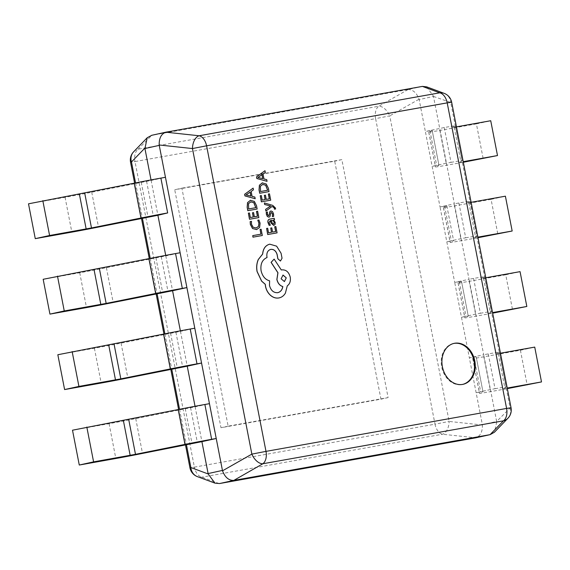 <?xml version="1.0" encoding="UTF-8"?>
<svg xmlns="http://www.w3.org/2000/svg" width="570" height="570" viewBox="0 0 570 570"><rect width="100%" height="100%" fill="white"/><g stroke="black" fill="none" stroke-linecap="round" stroke-linejoin="round"><path stroke-width="0.43" stroke-dasharray="2.85 2.14" d="M453.72 343.454A20.962 16.452 77.6 0 0 453.364 343.525A20.962 16.452 77.6 0 0 441.736 367.208A20.962 16.452 77.6 0 0 461.871 384.565A20.962 16.452 77.6 0 0 462.377 384.465A20.962 16.452 77.6 0 0 462.733 384.38M266.988 181.338L266.66 179.657L263.896 178.973L262.941 174.057L265.25 172.404L264.922 170.715M269.368 198.83L266.169 199.407L265.349 195.182L264.281 195.375M270.65 200.184L269.418 193.836L268.356 194.021M265.1 199.593L262.129 200.127L261.245 195.574L260.177 195.759M275.51 209.026L275.417 208.057L272.709 205.421L264.323 202.963M265.898 211.057L271.911 206.575M271.327 212.453L270.729 212.952L269.909 216.586L268.94 217.191M268.613 215.667L269.097 215.253L268.541 215.688L267.807 215.353L267.337 214.227L267.394 212.004L266.268 212.204M273.557 216.372L273.5 214.021L272.496 211.655L270.85 210.971M274.469 219.813L274.177 218.339L269.788 219.122M273.443 219.999L275.132 222.414L274.989 224.452L273.721 225.428M270.294 225.186L268.954 222.571L270.244 220.569M257.113 209.019L256.479 205.77L254.284 201.424L250.33 200.291M260.974 234.156L252.667 235.645M262.257 235.51L261.053 229.283L259.991 229.475M256.486 229.596L259.549 227.487L260.027 223.205L258.851 220.027L257.704 220.234M256.322 227.964L253.066 227.273L251.413 224.238L251.42 221.36L250.166 221.58M257.419 216.258L254.298 216.821L253.472 212.603L252.41 212.788M258.78 217.597L257.547 211.249L256.486 211.441M253.23 217.006L250.259 217.541L249.368 212.988L248.299 213.18M255.118 198.752L254.79 197.07L252.026 196.386L251.071 191.47L253.379 189.817L253.052 188.129M275.723 231.527L272.524 232.097L271.705 227.879L270.636 228.071M277.006 232.873L275.773 226.525L274.712 226.718M271.534 232.275L268.484 232.824L267.601 228.264L266.532 228.456M268.983 191.606L268.356 188.357L266.161 184.003L262.2 182.87M280.39 261.031L281.972 258.231L281.003 253.28L276.55 246.176L269.567 244.209M277.904 292.645L277.661 292.695C273.543 292.923 270.793 290.522 269.418 285.485L269.546 280.86C265.207 279.663 262.364 276.293 261.017 270.743C260.169 264.067 262.164 259.656 266.988 257.519L266.86 256.849C266.382 252.809 267.679 250.323 270.743 249.382M278.815 297.96C281.544 297.433 283.717 295.83 285.335 293.151L287.202 285.869C289.76 284.01 290.743 281.088 290.151 277.098C288.769 272.061 286.026 269.653 281.908 269.881L281.245 270.002L274.07 259.122M181.887 188.164L341.858 159.614L388.113 397.596L228.143 426.146L181.887 188.164L174.726 189.739L220.989 427.721L380.952 399.171L334.697 161.189L174.726 189.739M165.706 255.381L165.806 255.909L180.127 252.752M456.449 126.853L451.939 127.602L455.323 125.885A29.569 0.577 -11 0 0 455.387 125.835A29.569 0.577 -11 0 0 444.258 127.538L425.37 131.506L419.164 99.579L433.478 96.43L446.46 163.177L432.138 166.333L438.936 165.172L435.544 166.889A29.569 0.577 169 0 0 435.487 166.939A29.569 0.577 169 0 0 446.616 165.236L463.332 162.251M444.258 127.538L451.027 162.364L446.46 163.177L454.354 203.811L440.033 206.96L425.37 131.506L432.167 130.345L428.775 132.062A29.569 0.577 169 0 0 428.718 132.112A29.569 0.577 169 0 0 439.848 130.409L476.406 123.882L483.182 158.709M180.369 330.842L180.469 331.362L194.79 328.213M471.112 202.307L466.609 203.055L469.993 201.345A29.569 0.577 -11 0 0 470.051 201.288A29.569 0.577 -11 0 0 458.921 202.991L454.354 203.811L461.123 238.638L446.802 241.787L453.599 240.633L450.214 242.343A29.569 0.577 169 0 0 450.15 242.4A29.569 0.577 169 0 0 461.28 240.697L477.995 237.711M458.921 202.991L465.697 237.818L461.123 238.638L469.024 279.264L454.703 282.421L440.033 206.96L446.83 205.806L443.446 207.516A29.569 0.577 169 0 0 443.382 207.573A29.569 0.577 169 0 0 454.511 205.87L491.076 199.343L497.845 234.17M195.04 406.296L195.139 406.823L209.461 403.667M485.782 277.768L481.272 278.516L484.657 276.799A29.569 0.577 -11 0 0 484.721 276.749A29.569 0.577 -11 0 0 473.592 278.452L469.024 279.264L475.793 314.091L461.472 317.248L468.269 316.086L464.885 317.804A29.569 0.577 169 0 0 464.821 317.853A29.569 0.577 169 0 0 475.95 316.151L492.665 313.165M473.592 278.452L480.36 313.279L475.793 314.091L483.688 354.725L469.367 357.875L454.703 282.421L461.501 281.259L458.109 282.977A29.569 0.577 169 0 0 458.052 283.026A29.569 0.577 169 0 0 469.181 281.323L505.747 274.797L512.516 309.624M500.453 353.222L495.943 353.97L499.327 352.26A29.569 0.577 -11 0 0 499.391 352.203A29.569 0.577 -11 0 0 488.262 353.906L483.688 354.725L490.457 389.552L476.142 392.702L482.933 391.547L479.548 393.257A29.569 0.577 169 0 0 479.491 393.314A29.569 0.577 169 0 0 490.62 391.611L507.328 388.626M488.262 353.906L495.031 388.733L490.457 389.552L496.662 421.472L482.348 424.629L469.367 357.875L476.164 356.72L472.779 358.43A29.569 0.577 169 0 0 472.715 358.487A29.569 0.577 169 0 0 483.845 356.784L520.41 350.258L527.179 385.085M422.085 86.448L407.764 89.604L151.82 135.282L166.134 132.133M151.036 179.928L151.136 180.448L165.457 177.299M482.348 424.629L482.398 425.021C482.555 431.868 480.339 436.128 475.751 437.81L442.491 434.233A11.828 7.324 79.9 0 1 435.003 424.187L194.391 467.136L134.997 161.566L375.609 118.624L435.003 424.187L449.139 421.444A11.828 6.904 -83.9 0 1 442.491 434.233L201.88 477.176A11.828 10.574 -69.6 0 1 197.441 476.648M407.764 89.604L408.056 89.561C412.979 89.576 416.649 92.789 419.064 99.194L419.164 99.579M133.651 151.777A11.828 10.46 -136 0 1 138.125 149.19L151.82 135.282M72.504 430.2L109.07 423.674A29.569 0.577 -11 0 0 135.738 418.587L195.139 406.823L201.908 441.65M57.834 354.74L94.399 348.213A29.569 0.577 -11 0 0 121.068 343.133L180.469 331.362L187.245 366.189M43.17 279.286L79.729 272.759A29.569 0.577 -11 0 0 106.398 267.672L165.806 255.909L172.575 290.736M28.5 203.825L65.066 197.298A29.569 0.577 -11 0 0 91.734 192.218L151.136 180.448L157.904 215.275M433.478 96.43L450.728 102.458L510.122 408.02A11.828 10.46 -136 0 1 507.941 418.223M511.048 407.75L510.122 408.02L496.662 421.472M444.158 93.352A11.828 10.574 -69.6 0 1 450.728 102.458L451.654 102.187M426.652 86.861L433.414 96.038M496.748 421.864L494.404 432.238M408.056 89.561L378.729 106.241A11.828 6.79 -119.6 0 1 389.745 115.881L419.064 99.194M495.031 388.733A29.569 0.577 -11 0 1 506.16 387.03A29.569 0.577 -11 0 1 506.096 387.087L502.712 388.797L507.222 388.049M520.41 350.258L534.731 347.102M476.164 356.72L482.925 391.554L476.164 356.72M480.36 313.279A29.569 0.577 -11 0 1 491.49 311.576A29.569 0.577 -11 0 1 491.426 311.626L488.041 313.343L492.551 312.595M505.747 274.797L520.061 271.648M461.501 281.259L468.255 316.101L461.501 281.259M465.697 237.818A29.569 0.577 -11 0 1 476.819 236.115A29.569 0.577 -11 0 1 476.762 236.172L473.385 237.875L477.888 237.134M491.076 199.343L505.398 196.187M473.385 237.875L466.616 203.048L473.378 237.882M451.027 162.364A29.569 0.577 -11 0 1 462.156 160.662A29.569 0.577 -11 0 1 462.092 160.712L458.722 162.414L463.218 161.68M476.406 123.882L490.727 120.733M438.936 165.172L432.167 130.345L438.921 165.186M451.939 127.602L458.707 162.429L451.953 127.587M341.858 159.614L334.697 161.189M228.143 426.146L220.989 427.721M388.113 397.596L380.952 399.171M250.821 201.858L248.456 203.618L248.591 208.962L255.83 207.672M250.116 192.161L245.976 194.904L250.878 196.094M271.135 220.412L272.417 223.704L273.336 223.946M262.692 184.438L260.326 186.205L260.462 191.548L267.701 190.252M261.986 174.748L257.854 177.491L262.756 178.681M282.941 275.082L281.046 278.808L284.373 281.594M482.398 425.021L449.139 421.444L389.745 115.881L375.609 118.624A11.828 7.324 79.9 0 1 378.729 106.241L138.125 149.19A11.828 7.324 79.9 0 0 134.997 161.566L130.544 162.251M219.186 483.602L201.88 477.176A11.828 7.324 79.9 0 1 194.391 467.136L189.945 467.813M135.546 182.934L142.407 218.232M150.216 258.388L157.078 293.685M164.887 333.849L171.748 369.146M179.55 409.303L186.411 444.6M498.166 353.628L504.934 388.455M483.845 356.784L490.62 391.611M472.779 358.43L479.548 393.257M473.941 357.062L480.709 391.889M499.327 352.26L506.096 387.087M502.712 388.797L495.943 353.97L502.726 388.79M109.07 423.674L115.838 458.501M190.572 407.636L197.341 442.463M185.236 408.654L192.005 443.481M135.738 418.587L142.507 453.414M483.503 278.174L490.271 313.001M469.181 281.323L475.95 316.151M458.109 282.977L464.885 317.804M459.27 281.601L466.039 316.428M484.657 276.799L491.426 311.626M481.287 278.502L488.055 313.329M94.399 348.213L101.168 383.04M175.902 332.182L182.671 367.009M170.565 333.194L177.334 368.021M121.068 343.133L127.837 377.96M468.832 202.713L475.601 237.54M454.511 205.87L461.28 240.697M443.446 207.516L450.214 242.343M446.816 205.813L453.592 240.64M444.607 206.148L451.376 240.975M469.993 201.345L476.762 236.172M79.729 272.759L86.498 307.586M161.232 256.721L168 291.548M155.902 257.74L162.671 292.567M106.398 267.672L113.174 302.499M454.162 127.26L460.93 162.087M439.848 130.409L446.616 165.236M428.775 132.062L435.544 166.889M429.937 130.687L436.705 165.514M455.323 125.885L462.092 160.712M65.066 197.298L71.834 232.125M146.568 181.267L153.337 216.094M141.232 182.279L148.001 217.106M91.734 192.218L98.503 227.045M462.377 384.465L463.089 384.308M185.471 444.792L178.609 409.495M170.8 369.332L163.939 334.034M156.13 293.878L149.269 258.581M141.467 218.417L134.606 183.12M453.364 343.525L454.083 343.368M472.715 358.487L479.491 393.314M499.391 352.203L506.16 387.03M458.052 283.026L464.821 317.853M484.721 276.749L491.49 311.576M481.272 278.516L488.041 313.343M443.382 207.573L450.15 242.4M446.83 205.806L453.599 240.633M470.051 201.288L476.819 236.115M428.718 132.112L435.487 166.939M455.387 125.835L462.156 160.662"/><path stroke-width="0.85" d="M462.584 384.408A20.962 16.452 77.6 0 0 463.089 384.308A20.962 16.452 77.6 0 0 474.717 360.625A20.962 16.452 77.6 0 0 454.589 343.268A20.962 16.452 77.6 0 0 454.083 343.368A20.962 16.452 77.6 0 0 442.455 367.051A20.962 16.452 77.6 0 0 462.584 384.408M462.733 384.38A20.962 16.452 77.6 0 0 473.955 360.554A20.962 16.452 77.6 0 0 453.87 343.425A20.962 16.452 77.6 0 0 453.72 343.454M264.993 170.701L256.5 176.871L256.821 178.503L267.059 181.324L266.732 179.643L263.967 178.959L263.012 174.042L265.321 172.382L264.993 170.701L256.571 176.857L256.892 178.488L267.059 181.324M268.427 194.007L269.368 198.83L266.24 199.393L265.421 195.168L264.352 195.36L265.178 199.578L262.2 200.113L261.317 195.553L260.248 195.745L261.43 201.83L270.721 200.17L269.489 193.821L268.356 194.021L269.296 198.844M260.248 195.745L261.359 201.844L270.721 200.17M264.352 195.36L265.1 199.593M264.623 204.495L270.65 206.027L265.577 209.404L265.898 211.057L271.947 206.547L273.279 206.981L274.512 208.328L274.469 209.211L275.581 209.012L275.488 208.036L272.781 205.407L264.394 202.948L264.623 204.495L264.394 202.948M271.911 206.575L273.208 206.995L274.441 208.349L274.469 209.211M270.95 210.943L269.945 211.634L269.168 215.239L268.613 215.667L267.408 214.213L267.465 211.983L266.268 212.204L266.361 214.256L267.344 216.493L268.94 217.191L269.981 216.564L270.8 212.938L271.356 212.446L272.524 214.042L272.353 216.593L273.629 216.358L273.572 213.999L272.567 211.641L270.95 210.943L269.874 211.655L269.097 215.253L268.541 215.688M266.34 212.19L266.432 214.235L267.416 216.479L269.047 217.17M269.909 219.101C268.228 219.4 267.587 220.569 267.978 222.599L269.161 225.392L270.365 225.171L269.026 222.549L270.322 220.554L271.078 223.005L273.842 225.407M269.788 219.122L269.981 219.087C268.299 219.386 267.658 220.547 268.057 222.585L269.232 225.371L270.365 225.171M270.166 220.583L271.007 223.02L273.721 225.428L275.061 224.438L275.203 222.393L273.522 220.02L274.541 219.799L274.248 218.324L269.981 219.087M250.479 200.262L247.522 202.628L247.159 207.309L247.815 210.679L257.113 209.019L256.55 205.756L254.355 201.402L250.33 200.291M260.062 229.454L260.974 234.156L252.738 235.631L253.037 237.148L262.328 235.495L261.124 229.268L260.062 229.454L260.903 234.17M252.738 235.631L252.966 237.17L262.328 235.495M250.237 221.566L250.401 224.43L252.61 228.52L256.557 229.582L259.621 227.466L260.105 223.184L258.923 220.013L257.775 220.219L258.987 223.155L258.602 226.361L256.172 227.993L253.137 227.252L251.484 224.224L251.491 221.338L250.166 221.58L250.33 224.445L252.538 228.534L256.742 229.546M257.775 220.219L258.915 223.169L258.531 226.383L256.101 228.014M256.557 211.42L257.498 216.251L254.37 216.807L253.55 212.582L252.482 212.774L253.301 216.999L250.33 217.526L249.439 212.973L248.37 213.159L249.553 219.243L258.851 217.583L257.619 211.235L256.486 211.441L257.419 216.258M248.37 213.159L249.482 219.258L258.851 217.583M252.482 212.774L253.23 217.006M253.123 188.114L244.63 194.285L244.943 195.916L255.189 198.738L254.861 197.056L252.097 196.372L251.142 191.456L253.451 189.803L253.123 188.114L244.701 194.27L245.014 195.902L255.189 198.738M274.783 226.703L275.723 231.527L272.595 232.083L271.776 227.865L270.707 228.05L271.534 232.275L268.555 232.802L267.672 228.249L266.603 228.442L267.786 234.519L277.077 232.859L275.844 226.511L274.712 226.718L275.652 231.541M266.603 228.442L267.708 234.534L277.077 232.859M270.707 228.05L271.455 232.289M262.35 182.842L259.4 185.214L259.036 189.895L259.692 193.266L268.983 191.606L268.427 188.342L266.233 183.989L262.2 182.87M269.667 244.188C265.47 245.371 263.126 248.655 262.62 254.042L258.281 259.507C256.685 263.212 256.279 267.216 257.063 271.534L261.602 281.145L265.228 284.323L265.47 286.275C266.226 289.988 267.907 293.023 270.515 295.36C273.101 297.561 275.866 298.431 278.815 297.96L279.186 297.889M269.567 244.209L269.738 244.174C265.542 245.357 263.197 248.641 262.692 254.028L258.353 259.493C256.757 263.19 256.358 267.202 257.134 271.519L261.673 281.131L265.299 284.309L265.542 286.261C266.297 289.973 267.978 293.001 270.586 295.346C273.173 297.547 275.937 298.416 278.887 297.946L279.15 297.896M270.615 249.404L270.743 249.382C273.771 249.147 275.887 250.85 277.07 254.505L277.839 258.794L280.454 261.024M278.815 297.96L278.887 297.946C281.616 297.419 283.789 295.816 285.406 293.137L287.273 285.855C289.831 283.995 290.814 281.067 290.223 277.077C288.84 272.04 286.097 269.639 281.979 269.866L281.316 269.981L274.142 259.108L271.078 262.35L277.889 272.774L276.863 279.464C277.811 283.276 279.777 285.648 282.763 286.575C282.171 289.938 280.469 291.975 277.661 292.695M157.904 215.275L167.658 212.938A29.569 0.577 169 0 0 140.989 218.025L91.485 227.957L49.59 235.503L35.269 238.652L71.834 232.125A29.569 0.577 -11 0 0 98.503 227.045L157.904 215.275L165.706 255.381M180.369 330.842L172.575 290.736L186.896 287.579L180.127 252.752L159.251 145.371L144.93 148.528L151.036 179.928M195.04 406.296L187.245 366.189L201.559 363.04L186.896 287.579L182.322 288.399A29.569 0.577 169 0 0 155.653 293.479L106.155 303.418L64.253 310.956L49.939 314.113L86.498 307.586A29.569 0.577 -11 0 0 113.174 302.499L172.575 290.736M219.514 483.552L475.458 437.867L489.78 434.718L233.828 480.396L219.514 483.552L214.947 483.139L208.178 473.962L201.908 441.65L216.23 438.494L201.559 363.04L196.992 363.852A29.569 0.577 169 0 0 170.323 368.94L120.819 378.872L78.924 386.417L64.602 389.567L101.168 383.04A29.569 0.577 -11 0 0 127.837 377.96L187.245 366.189M208.114 473.57L222.435 470.421L216.23 438.494L211.655 439.313A29.569 0.577 169 0 0 184.986 444.393L135.489 454.333L93.594 461.871L79.273 465.027L115.838 458.501A29.569 0.577 -11 0 0 142.507 453.414L201.908 441.65M166.134 132.133L422.406 86.398L426.652 86.861L444.158 93.352A11.828 10.574 -69.6 0 0 439.712 92.825L422.406 86.398M144.93 148.528L147.188 137.762L151.82 135.282M475.751 437.81L490.079 434.654L503.474 420.81L262.863 463.759A11.828 6.79 -119.6 0 1 251.855 454.119L192.46 148.556A11.828 6.904 -83.9 0 1 199.108 135.767L439.712 92.825A11.828 7.324 79.9 0 1 447.201 102.864L206.596 145.813L265.99 451.376L506.595 408.434L447.201 102.864L451.654 102.187A11.828 11.828 0 0 0 444.158 93.352M222.435 470.421L222.528 470.806L251.855 454.119L265.99 451.376A11.828 7.324 79.9 0 1 262.863 463.759L233.828 480.396M159.194 144.98C159.037 138.132 161.253 133.872 165.849 132.19L199.108 135.767A11.828 7.324 79.9 0 1 206.596 145.813L192.46 148.556L159.194 144.98L159.251 145.371M233.536 480.439C228.62 480.425 224.951 477.211 222.528 470.806M511.048 407.75A11.828 11.828 0 0 1 507.941 418.223A11.828 10.46 -136 0 1 503.474 420.81A11.828 7.324 79.9 0 0 506.595 408.434L511.048 407.75L451.654 102.187M144.844 148.136L131.478 161.98A11.828 10.46 -136 0 1 133.651 151.777A11.828 11.828 0 0 0 130.544 162.251L131.478 161.98L135.546 182.934M186.411 444.6L190.872 467.543L189.945 467.813A11.828 11.828 0 0 0 197.441 476.648A11.828 10.574 -69.6 0 1 190.872 467.543L208.178 473.962M507.941 418.223L494.404 432.238L490.1 434.654M507.222 388.049L541.5 381.928L534.731 347.102L500.453 353.222M507.328 388.626L541.5 381.928M209.461 403.667L204.887 404.486A29.569 0.577 169 0 0 178.218 409.566L72.504 430.2L79.273 465.027M86.818 427.044L93.594 461.871M492.551 312.595L526.83 306.475L520.061 271.648L485.782 277.768M492.665 313.165L526.83 306.475M194.79 328.213L190.223 329.025A29.569 0.577 169 0 0 163.554 334.113L57.834 354.74L64.602 389.567M72.155 351.59L78.924 386.417M477.888 237.134L512.166 231.014L505.398 196.187L471.112 202.307M477.995 237.711L512.166 231.014M180.127 252.752L175.553 253.572A29.569 0.577 169 0 0 148.884 258.652L43.17 279.286L49.939 314.113M57.485 276.129L64.253 310.956M463.218 161.68L497.496 155.56L490.727 120.733L456.449 126.853M463.332 162.251L497.496 155.56M165.457 177.299L160.89 178.111A29.569 0.577 169 0 0 134.214 183.198L28.5 203.825L35.269 238.652M42.821 200.676L49.59 235.503M250.551 200.241L247.594 202.614L247.23 207.295L247.886 210.665L257.184 209.005M255.752 207.68L253.771 202.635L250.893 201.837L248.527 203.604L248.662 208.948L255.83 207.672L253.842 202.621L250.715 201.873M250.95 196.08L250.18 192.118L246.048 194.89L250.95 196.08M250.871 196.059L250.116 192.161M273.514 219.984L274.541 219.799M273.408 223.932L274.099 223.362L274.177 222.179L273.322 220.676L271.206 220.398L272.488 223.689L273.443 223.924M273.336 223.946L274.028 223.383L274.106 222.2L273.251 220.69L271.206 220.398M271.327 212.453L272.595 214.028L272.353 216.593M272.424 216.571L273.629 216.358M269.097 215.253L268.613 215.667M264.694 204.48L270.066 205.905M270.137 205.891L270.636 205.991M270.721 206.012L270.137 206.311M270.209 206.29L265.577 209.404M265.649 209.382L265.969 211.042M274.541 209.19L275.581 209.012M262.421 182.828L259.471 185.2L259.108 189.881L259.763 193.251L269.054 191.591M267.629 190.266L265.641 185.221L262.763 184.423L260.397 186.191L260.533 191.534L267.701 190.252L265.713 185.207L262.585 184.459M262.827 178.666L262.058 174.698L257.925 177.477L262.827 178.666M262.749 178.645L261.986 174.748M274.142 259.108L271.149 262.335L277.961 272.752L276.935 279.45C277.882 283.262 279.849 285.634 282.834 286.56C282.243 289.923 280.54 291.961 277.733 292.681C273.614 292.909 270.864 290.508 269.489 285.47L269.617 280.846C265.278 279.649 262.435 276.279 261.089 270.729C260.241 264.045 262.236 259.642 267.059 257.505L266.931 256.835C266.454 252.795 267.75 250.301 270.814 249.368C273.842 249.126 275.958 250.836 277.141 254.491L277.911 258.78L280.461 261.017L282.043 258.217L281.074 253.265L276.621 246.162L269.738 244.174M286.268 277.868L283.055 275.061L281.117 278.794L284.416 281.587L286.268 277.868L282.941 275.082M284.373 281.594L286.197 277.889M142.407 218.232L150.216 258.388M157.078 293.685L164.887 333.849M171.748 369.146L179.55 409.303M123.384 420.525L130.152 455.345M128.72 419.506L135.489 454.333M178.218 409.566L184.986 444.393M204.887 404.486L211.655 439.313M108.72 345.064L115.489 379.891M114.05 344.045L120.819 378.872M163.554 334.113L170.323 368.94M190.223 329.025L196.992 363.852M94.05 269.61L100.819 304.43M99.387 268.591L106.155 303.418M148.884 258.652L155.653 293.479M175.553 253.572L182.322 288.399M79.38 194.149L86.156 228.976M84.716 193.13L91.485 227.957M134.214 183.198L140.989 218.025M160.89 178.111L167.658 212.938M165.863 132.19L151.52 135.347M147.188 137.762L133.651 151.777M189.945 467.813L185.471 444.792M178.609 409.495L170.8 369.332M163.939 334.034L156.13 293.878M149.269 258.581L141.467 218.417M134.606 183.12L130.544 162.251M197.441 476.648L214.947 483.139"/></g></svg>
